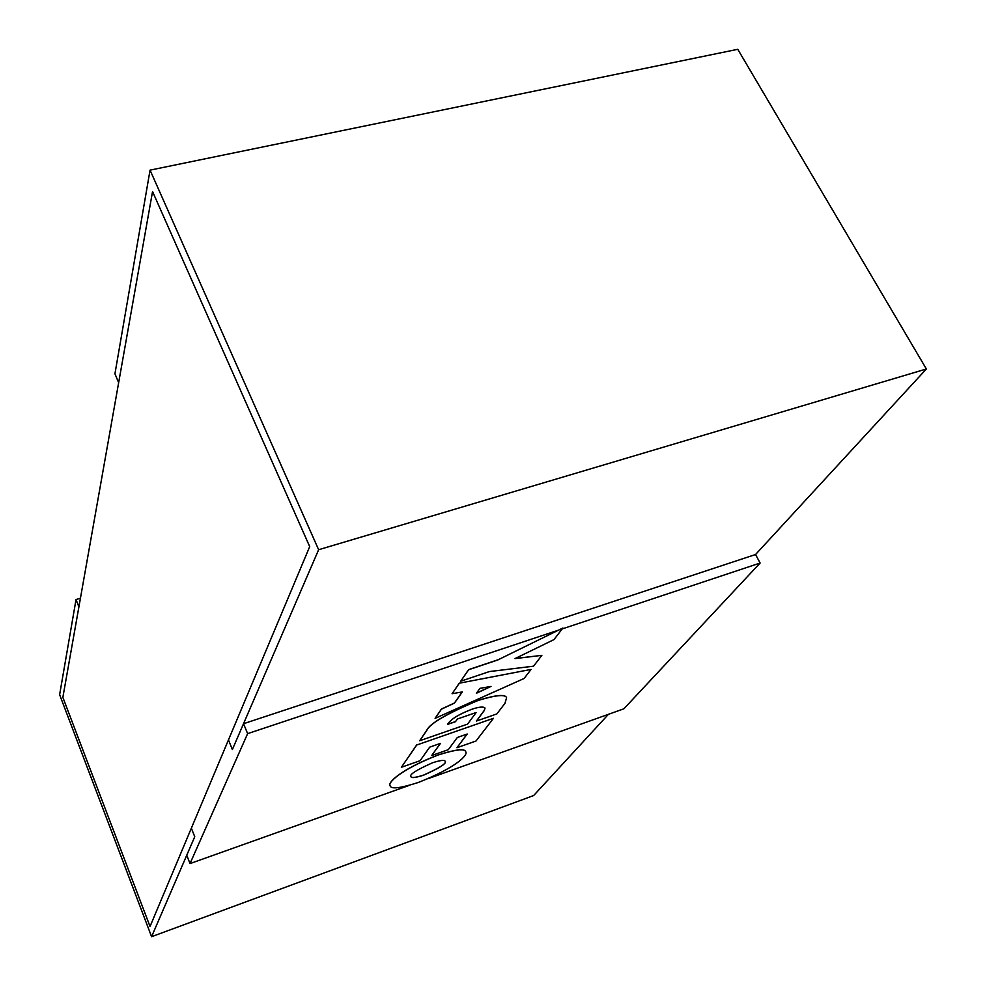 <?xml version="1.0" encoding="UTF-8"?>
<svg xmlns="http://www.w3.org/2000/svg" width="986" height="986" viewBox="0 0 986 986"><rect width="100%" height="100%" fill="white"/><g stroke="black" fill="none" stroke-linecap="round" stroke-linejoin="round"><path stroke-width="1.48" d="M80.433 598.243L76.033 599.537L78.905 606.895L62.857 697.361L150.032 926.495L191.358 828.178L194.747 836.72L191.358 828.178L228.456 739.944L232.376 749.533L228.456 739.944L309.703 546.638L152.547 191.53L62.857 697.361L150.032 926.495L309.703 546.638L152.547 191.53L118.653 382.667L114.943 373.793L150.057 170.134L318.638 549.72L926.372 368.986L737.762 49.3L150.057 170.134M427.776 778.767L623.867 708.811L760.107 563.043L755.559 554.514L243.53 723.712L232.376 749.533L318.638 549.72M755.559 554.514L926.372 368.986M76.033 599.537L59.628 694.686L151.585 936.7L533.66 795.542L608.436 714.32M409.239 785.386L190.015 863.588L186.736 855.244L194.747 836.72L151.585 936.7M557.866 630.362L247.634 733.633L243.53 723.712M760.107 563.043L562.205 628.92M190.015 863.588L247.634 733.633M423.549 775.193C440.015 767.86 447.188 763.201 445.08 761.192C444.6 759.75 440.459 760.268 432.644 762.733C415.993 770.152 408.783 774.836 411.014 776.783C411.532 778.225 415.71 777.683 423.549 775.193M410.94 776.648L410.977 776.709C411.495 778.139 415.673 777.609 423.524 775.107C439.707 767.921 446.904 763.3 445.105 761.241M465.725 751.751L465.626 751.542C464.628 748.349 455.507 749.459 438.289 754.882C400.131 769.647 387.141 783.032 390.148 785.842M438.326 754.956C399.527 770.054 386.894 783.352 390.296 786.125C391.504 789.293 400.797 788.085 418.2 782.514C455.951 767.65 468.584 754.956 465.663 751.628C464.665 748.436 455.544 749.545 438.326 754.956M475.991 741.016L493.468 718.301L416.721 745.022L401.364 767.293L420.085 760.699L429.711 747.142L440.471 743.382L431.708 755.522L448.31 749.68L457.331 737.479L467.228 734.015L456.962 747.721L475.991 741.016M416.721 745.022L493.468 718.301M467.093 734.065L456.962 747.721M440.335 743.419L431.708 755.522M416.684 744.935L401.364 767.293M506.631 697.854L506.545 697.681C505.411 694.058 495.921 694.957 478.099 700.368C446.868 713.544 429.748 723.527 426.765 730.306L419.654 740.769L467.561 724.118L476.152 712.521L457.418 718.991L455.47 721.69L447.496 724.439C450.454 719.447 458.539 714.394 471.764 709.291C479.023 706.851 483.436 706.432 484.989 708.01L484.299 710.524L476.423 721.037L496.808 713.963L504.931 703.388L506.594 697.768C505.448 694.144 495.958 695.044 478.136 700.454C446.904 713.642 429.797 723.613 426.802 730.392L419.654 740.769M457.418 718.991L476.152 712.521M457.368 718.905L455.47 721.69M455.433 721.604L447.521 724.328M485.013 708.047L484.262 710.438L476.423 721.037M459.279 683.298L452.093 693.713L462.311 691.925L454.472 703.092L441.445 709.168L435.109 718.35L524.084 678.491L531.06 669.42L459.242 683.212L452.093 693.713M459.242 683.212L531.06 669.42M462.188 691.95L454.435 703.006L441.408 709.07L435.109 718.35M476.546 693.072L490.646 686.49M476.435 693.244L491.016 686.429L479.96 688.339L476.435 693.244M553.996 639.594L562.895 628.008L497.696 660.004L468.633 669.74L460.709 681.227L489.401 671.565L533.537 666.191L541.869 655.357L515.012 658.599L553.996 639.594M497.696 660.004L562.895 628.008M515.271 658.475L541.869 655.357M497.647 659.905L468.584 669.642L460.709 681.227"/></g></svg>
